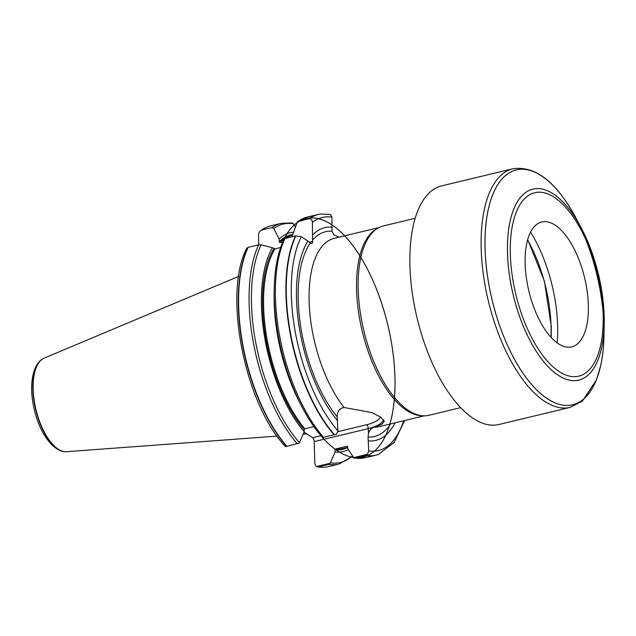 <?xml version="1.0" encoding="UTF-8"?>
<svg xmlns="http://www.w3.org/2000/svg" width="636" height="636" viewBox="0 0 636 636"><rect width="100%" height="100%" fill="white"/><g stroke="black" fill="none" stroke-linecap="round" stroke-linejoin="round"><path stroke-width="0.95" d="M530.543 232.148A94.454 42.159 -103.5 0 1 557.16 342.868M526.894 242.698A64.212 28.652 -103.5 0 1 550.386 222.695A64.212 28.652 -103.5 0 1 580.588 264.091A64.212 28.652 -103.5 0 1 586.575 326.125A64.212 28.652 -103.5 0 1 579.126 342.271A64.212 28.652 -103.5 0 1 539.869 320.973A64.212 28.652 -103.5 0 1 526.894 242.698M570.238 407.358L498.982 424.482A122.7 54.76 -103.5 0 1 417.065 317.984A122.7 54.76 -103.5 0 1 441.63 185.887L512.894 168.755A122.7 54.76 -103.5 0 0 488.321 300.852A122.7 54.76 -103.5 0 0 570.238 407.358L582.457 401.03L596.449 379.891L600.583 366.09C602.634 356.883 603.771 346.731 603.977 335.625A120.753 53.885 -103.5 0 1 513.006 356.534A120.753 53.885 -103.5 0 1 516.512 169.892A120.753 53.885 -103.5 0 1 603.977 335.625A120.753 53.885 -103.5 0 1 600.623 365.795A120.753 53.885 -103.5 0 1 520.82 369.921A120.753 53.885 -103.5 0 1 491.684 197.399A120.753 53.885 -103.5 0 1 575.54 217.313A120.753 53.885 -103.5 0 1 572.957 404.695A120.753 53.885 -103.5 0 1 485.006 240.034A120.753 53.885 -103.5 0 1 575.54 217.313C556.238 181.793 535.353 165.606 512.894 168.755M460.671 407.652L428.871 415.292A97.38 43.463 -103.5 0 1 423.02 415.801L421.024 415.69A96.791 43.2 -103.5 0 1 362.218 331.165A96.791 43.2 -103.5 0 1 376.186 229.151L377.911 228.141A97.38 43.463 -103.5 0 1 383.357 225.931L415.157 218.291M322.516 437.52L336.555 434.15L337.883 430.787L337.175 416.826L337.557 413.185C338.63 409.886 340.817 407.994 344.116 407.509L371.591 412.494L380.908 417.24L384.303 421.398L381.703 424.411L374.159 427.122C371.511 428.028 369.603 430.095 368.427 433.339L368.045 436.98L368.745 450.94L367.417 454.303L366.105 455.448L354.006 457.984L347.789 448.929L347.733 446.782L347.033 446.194L335.681 448.929L335.021 449.835L335.085 451.989L330.307 462.817L328.947 464.415L317.428 466.896M423.02 415.801A97.38 43.463 -103.5 0 1 363.856 330.768A97.38 43.463 -103.5 0 1 377.911 228.141M284.761 445.852L285.477 446.424L286.86 446.297A123.766 55.237 -103.5 0 1 248.191 247.332L246.76 248.271C222.958 292.934 244.375 402.668 284.737 445.828M258.765 244.796L258.502 235.352C258.447 233.181 259.337 231.488 261.181 230.288L261.515 230.129A123.766 55.237 -103.5 0 1 266.047 227.481A123.766 55.237 -103.5 0 1 270.658 225.875L281.128 223.363A123.766 55.237 -103.5 0 0 271.993 227.609L273.79 228.515L279.164 239.049A112.564 50.236 -103.5 0 1 293.244 232.148M266.047 227.481L261.181 230.288A123.702 55.205 -103.5 0 1 265.721 227.624A123.702 55.205 -103.5 0 1 265.888 227.553M286.86 446.297L299.182 443.133L304.215 431.836A112.564 50.236 -103.5 0 1 272.439 247.73L261.142 244.852L258.669 244.812L248.191 247.332M261.515 230.129L271.993 227.609M295.223 226.726L293.045 223.403L291.972 222.974M304.215 431.836L304.159 429.69L304.811 428.775L313.906 426.589M280.579 247.515L275.07 248.835L272.439 247.73M279.164 239.049L279.236 241.752L279.943 242.539L282.718 241.871M322.396 437.401C315.504 429.57 309.072 420.07 303.094 408.908L300.637 404.297A112.564 50.236 -103.5 0 1 274.124 294.007L274.227 288.784A122.597 54.712 -103.5 0 1 366.59 267.557A122.597 54.712 -103.5 0 1 363.029 457.061A122.597 54.712 -103.5 0 1 274.227 288.784A122.597 54.712 -103.5 0 0 303.094 408.908A122.597 54.712 -103.5 0 1 305.725 218.649A122.597 54.712 -103.5 0 1 395.02 385.837A122.597 54.712 -103.5 0 1 303.094 408.908A122.597 54.712 -103.5 0 0 322.237 437.186M291.892 236.831L297.433 221.765L308.834 218.752A123.766 55.237 -103.5 0 1 317.968 214.507A123.766 55.237 -103.5 0 1 320.345 214.054A123.766 55.237 -103.5 0 1 320.512 214.038M334.178 434.929A123.766 55.237 -103.5 0 1 295.509 235.956L284.992 238.492L283.934 239.375M308.834 218.752L309.175 218.712C311.235 218.848 312.308 220.08 312.395 222.417L312.594 241.513C312.674 243.175 312.189 243.803 311.139 243.389L301.329 236.695L295.509 235.956M337.597 420.722A109.376 48.813 -103.5 0 1 307.975 241.028M339.028 237.188L333.781 234.716L331.992 231.218L331.913 217.107L330.418 214.419L320.345 214.054M312.737 234.875A109.376 48.813 -103.5 0 1 332.191 227.171M323.493 467.237A123.702 55.205 -103.5 0 1 323.319 467.245A123.702 55.205 -103.5 0 1 318.095 466.943L316.346 466.578L314.86 463.898L314.232 441.591A3.116 1.391 -103.5 0 0 312.618 437.711L304.088 432.138M328.947 464.415A123.766 55.237 -103.5 0 0 338.98 464.042L328.51 466.562A123.766 55.237 -103.5 0 1 323.668 467.229A123.766 55.237 -103.5 0 1 318.469 466.935M348.234 449.628A112.564 50.236 -103.5 0 1 335.085 451.989M347.733 446.782L347.033 446.194A109.551 48.893 -103.5 0 0 347.407 446.226M378.301 454.454A123.766 55.237 -103.5 0 1 378.134 454.509A123.766 55.237 -103.5 0 1 375.82 455.185A123.766 55.237 -103.5 0 1 365.787 455.559M311.863 243.524L311.139 243.389M395.051 422.821A109.376 48.813 -103.5 0 1 368.467 440.875M353.385 457.674L367.417 454.303M316.346 466.578L330.052 463.278M277.05 436.113L66.629 451.695A48.241 21.529 -103.5 0 1 64.57 451.64A48.241 21.529 -103.5 0 1 35.974 409.584A48.241 21.529 -103.5 0 1 42.334 359.117A48.241 21.529 -103.5 0 1 44.138 358.14L238.659 276.39M600.567 345.682A94.319 42.095 -103.5 0 1 521.409 313.476A94.319 42.095 -103.5 0 1 548.216 194.075A94.319 42.095 -103.5 0 1 600.567 345.682M581.073 227.664C595.829 255.012 604.916 292.83 604.2 323.899A98.214 43.828 -103.5 0 1 530.209 340.904A98.214 43.828 -103.5 0 1 533.063 189.091A98.214 43.828 -103.5 0 1 604.2 323.899A98.214 43.828 -103.5 0 1 601.465 348.433A98.214 43.828 -103.5 0 1 536.561 351.788A98.214 43.828 -103.5 0 1 512.862 211.462A98.214 43.828 -103.5 0 1 581.073 227.664A98.214 43.828 -103.5 0 1 578.967 380.074A98.214 43.828 -103.5 0 1 507.433 246.148A98.214 43.828 -103.5 0 1 581.073 227.664L575.54 217.313M550.951 337.239A91.727 40.935 76.5 0 0 551.038 326.101A91.727 40.935 76.5 0 0 527.57 239.979M424.117 415.841L379.39 426.589A96.791 43.2 -103.5 0 1 374.159 427.122M344.116 407.509A96.791 43.2 -103.5 0 1 309.366 306.83A96.791 43.2 -103.5 0 1 334.146 238.357L378.873 227.609M286.558 446.353A123.702 55.205 -103.5 0 1 247.897 247.444M297.338 443.785A123.766 55.237 -103.5 0 1 258.669 244.812M299.445 442.672A122.597 54.712 -103.5 0 1 261.142 244.852M273.79 228.515A122.597 54.712 -103.5 0 1 293.323 223.737M304.159 429.69A110.33 49.242 -103.5 0 1 273.885 248.668M279.236 241.752A110.33 49.242 -103.5 0 1 292.401 234.517M304.811 428.775A109.551 48.893 -103.5 0 1 275.07 248.835M279.943 242.539A109.551 48.893 -103.5 0 1 283.998 239.041M284.658 238.587A109.551 48.893 -103.5 0 1 291.94 235.384L292.099 235.344M323.652 437.457A123.766 55.237 -103.5 0 1 284.992 238.492M298.316 221.28A123.766 55.237 -103.5 0 1 307.45 217.035L297.553 221.662M337.175 416.826A105.266 46.977 -103.5 0 1 310.392 242.888M312.57 240.074A105.266 46.977 -103.5 0 1 331.992 231.218M337.883 430.787A119.854 53.488 -103.5 0 1 301.329 236.695M312.395 222.417A119.854 53.488 -103.5 0 1 331.913 217.107M334.536 434.833A123.734 55.221 -103.5 0 1 295.867 235.892M309.175 218.712A123.734 55.221 -103.5 0 1 320.687 214.006M352.28 456.036A122.597 54.712 -103.5 0 1 330.307 462.817M347.749 447.426A110.33 49.242 -103.5 0 1 335.021 449.835M347.749 447.315L343.138 448.42A109.551 48.893 -103.5 0 1 335.681 448.929M354.435 458.103L365.303 457.713A123.766 55.237 -103.5 0 1 355.262 458.087M390.591 423.894A105.266 46.977 -103.5 0 1 368.045 436.98M403.622 420.762A119.854 53.488 -103.5 0 1 368.745 450.94M404.639 420.515L394.161 442.41L378.468 454.398A123.734 55.221 -103.5 0 1 366.105 455.448M309.557 242.244L312.594 241.513M368.427 433.339L368.292 428.6L314.232 441.591M383.739 419.855A31.355 11.997 -1.6 0 1 368.292 428.6A3.116 1.391 -103.5 0 0 366.678 424.721A28.238 10.804 178.4 0 0 380.519 416.985M312.618 437.711L320.934 435.716M337.811 431.653L366.678 424.721M64.395 451.616A48.113 21.473 -103.5 0 1 64.212 451.6A48.113 21.473 -103.5 0 1 35.688 409.648A48.113 21.473 -103.5 0 1 42.032 359.324A48.113 21.473 -103.5 0 1 42.183 359.221M604.2 323.899L603.977 335.625M551.213 337.525L551.293 326.459L544.376 281.072L527.673 239.605M291.996 222.974L281.128 223.363M284.014 239.009C277.908 252.007 274.641 268.599 274.227 288.784M307.45 217.035L317.968 214.507M323.668 467.229L317.412 466.896M338.98 464.042L352.495 456.378M365.303 457.713L375.82 455.185M64.57 451.64L64.212 451.6C62.487 451.473 58.003 450.646 51.834 444.834C43.971 436.701 38.168 425.19 34.423 410.3C30.862 395.179 30.727 382.117 34.026 371.122C36.96 362.862 40.68 360.135 42.032 359.324L42.334 359.117M303.189 434.173L306.798 433.911"/></g></svg>
